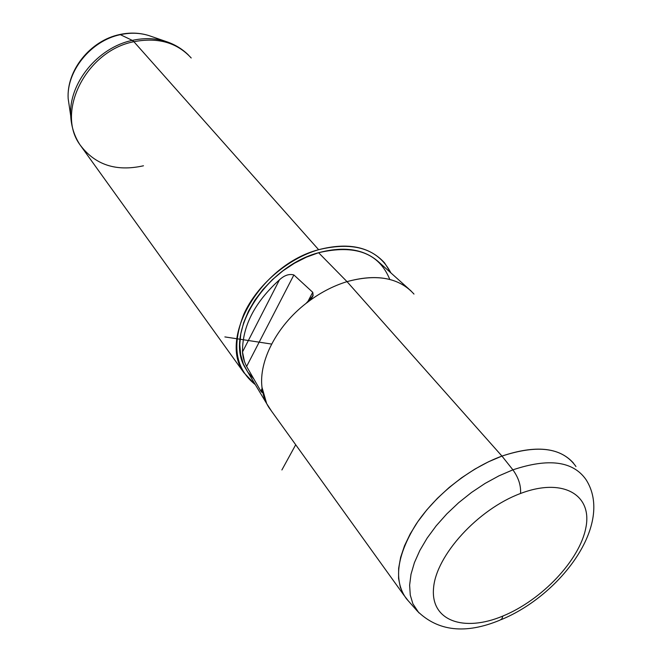 <?xml version="1.0" encoding="UTF-8"?>
<svg xmlns="http://www.w3.org/2000/svg" width="662" height="662" viewBox="0 0 662 662"><rect width="100%" height="100%" fill="white"/><g stroke="black" fill="none" stroke-linecap="round" stroke-linejoin="round"><path stroke-width="0.99" d="M403.969 595.295L268.772 407.304C265.098 401.503 262.831 394.833 261.987 387.303C258.718 361.154 276.6 326.167 306.101 303.345C319.018 293.299 332.655 286.067 347.012 281.64L501.953 456.085L488.424 461.819L474.894 469.085L461.679 477.732L449.076 487.555L437.383 498.337L426.866 509.814L417.763 521.73L410.266 533.804L404.523 545.753L400.634 557.33L398.648 568.277L398.574 578.381L400.369 587.442L403.969 595.295L408.272 600.839M573.491 463.11C559.258 447.231 535.417 444.889 501.953 456.085L347.012 281.64C376.835 273.58 399.161 277.726 413.982 294.069M411.127 291.015C395.959 277.163 374.593 274.035 347.012 281.64L318.596 252.718C344.389 245.867 364.563 249.078 379.111 262.351L408.702 288.847M318.637 249.698C354.178 241.167 378.267 248.904 390.911 272.91L384.556 262.888C369.719 246.562 347.749 242.16 318.637 249.698C260.878 264.709 218.071 338.166 243.831 372.623L255.317 384.647C235.391 368.825 231.584 345.291 243.889 314.061C256.922 285.165 287.49 258.784 318.637 249.698L133.889 41.698L318.637 249.698M389.786 279.447C379.086 253.091 355.353 244.187 318.596 252.718L306.407 257.162L294.433 263.236L283.005 270.791L272.421 279.621L262.98 289.493L254.911 300.134L248.432 311.264L243.699 322.576L240.803 333.78L239.793 344.588L240.67 354.741L243.376 363.984L247.803 372.118L253.819 378.97M266.695 403.638L244.791 367.087C224.385 332.721 265.52 266.637 318.596 252.718L347.012 281.64C332.655 286.067 319.018 293.299 306.101 303.345C311.521 299.638 313.738 295.955 312.737 292.306L293.878 274.953C289.22 273.654 284.428 275.268 279.496 279.786C254.605 302.36 242.275 326.416 242.507 351.944C242.706 356.545 244.071 361.378 246.62 366.45L260.811 391.077C262.425 393.385 262.814 392.127 261.987 387.303L266.695 403.638L271.561 411.176M244.468 361.551L242.507 351.944L279.496 279.786C284.428 275.268 289.22 273.654 293.878 274.953L246.62 366.45L246.247 365.772M293.878 274.953L312.737 292.306L307.557 302.162L312.737 292.306L313.118 295.608L306.101 303.345C276.6 326.167 258.718 361.154 261.987 387.303L262.094 392.516L260.811 391.077L246.62 366.45L293.878 274.953M262.119 388.586L260.811 391.077L262.119 388.586M279.496 279.786L242.507 351.944C242.275 326.416 254.605 302.36 279.496 279.786M243.831 372.623L79.953 144.746C55.699 111.795 86.341 50.751 133.889 41.698C157.937 37.113 177.044 42.542 191.21 57.983C177.044 42.542 157.937 37.113 133.889 41.698L132.301 40.39C144.233 37.784 155.471 38.139 165.988 41.474L167.9 42.128L165.988 41.474C155.471 38.139 144.233 37.784 132.301 40.39L133.889 41.698C86.341 50.751 55.699 111.795 79.953 144.746C94.939 164.888 116.115 171.897 143.464 165.781M72.125 126.252L70.702 115.776C68.509 83.627 97.678 47.457 132.301 40.39C97.678 47.457 68.509 83.627 70.702 115.776L72.125 126.252M69.675 108.833L68.178 98.737C66.308 71.206 90.942 40.622 120.352 34.664L132.301 40.39L120.352 34.664C130.505 32.471 140.079 32.794 149.091 35.649C140.079 32.794 130.505 32.471 120.352 34.664L119.491 34.581L120.352 34.664C90.942 40.622 66.308 71.206 68.178 98.737L69.675 108.833M512.901 469.838L498.999 475.821L485.097 483.417L471.534 492.454L458.65 502.706L446.776 513.927L436.184 525.827L427.131 538.115L419.832 550.478L414.42 562.634L411.003 574.277L409.621 585.167L410.266 595.064L412.873 603.761L418.897 612.88L412.873 603.761L410.266 595.064L409.621 585.167L411.003 574.277L414.42 562.634L419.832 550.478L427.131 538.115L436.184 525.827L446.776 513.927L458.65 502.706L471.534 492.454L485.097 483.417L498.999 475.821L512.901 469.838L501.953 456.085L512.901 469.838C548.69 457.881 573.06 461.133 586.002 479.594C573.06 461.133 548.69 457.881 512.901 469.838C518.528 477.683 521.077 485.56 520.539 493.48C563.188 477.211 592.606 494.953 585.87 527.68C579.73 560.217 541.847 600.078 502.88 616.041C463.888 632.425 430.432 620.948 433.56 588.055C436.043 555.418 477.947 509.268 520.539 493.48C521.077 485.56 518.528 477.683 512.901 469.838M499.81 620.22L501.813 618.987L502.88 616.041L501.813 618.987L499.81 620.22C465.527 634.378 438.037 631.341 417.341 611.109L406.41 598.738C393.476 580.88 396.579 556.212 415.728 524.751C434.992 495.375 469.275 468.051 501.953 456.085C538.065 444.219 562.733 447.694 575.957 466.528M502.88 616.041C541.847 600.078 579.73 560.217 585.87 527.68C592.606 494.953 563.188 477.211 520.539 493.48C477.947 509.268 436.043 555.418 433.56 588.055C430.432 620.948 463.888 632.425 502.88 616.041M295.707 444.756L281.896 469.954M271.635 344.075L224.873 336.917M312.373 297.023L313.118 295.608M188.505 55.095C182.182 48.856 174.677 44.321 165.988 41.474L149.091 35.649C139.723 32.686 129.934 32.322 119.714 34.532C90.429 40.514 66.308 70.395 68.178 98.737L70.702 115.776C71.273 126.475 74.351 136.132 79.953 144.746M586.002 479.594C614.444 523.865 560.532 595.303 501.175 619.649"/></g></svg>

